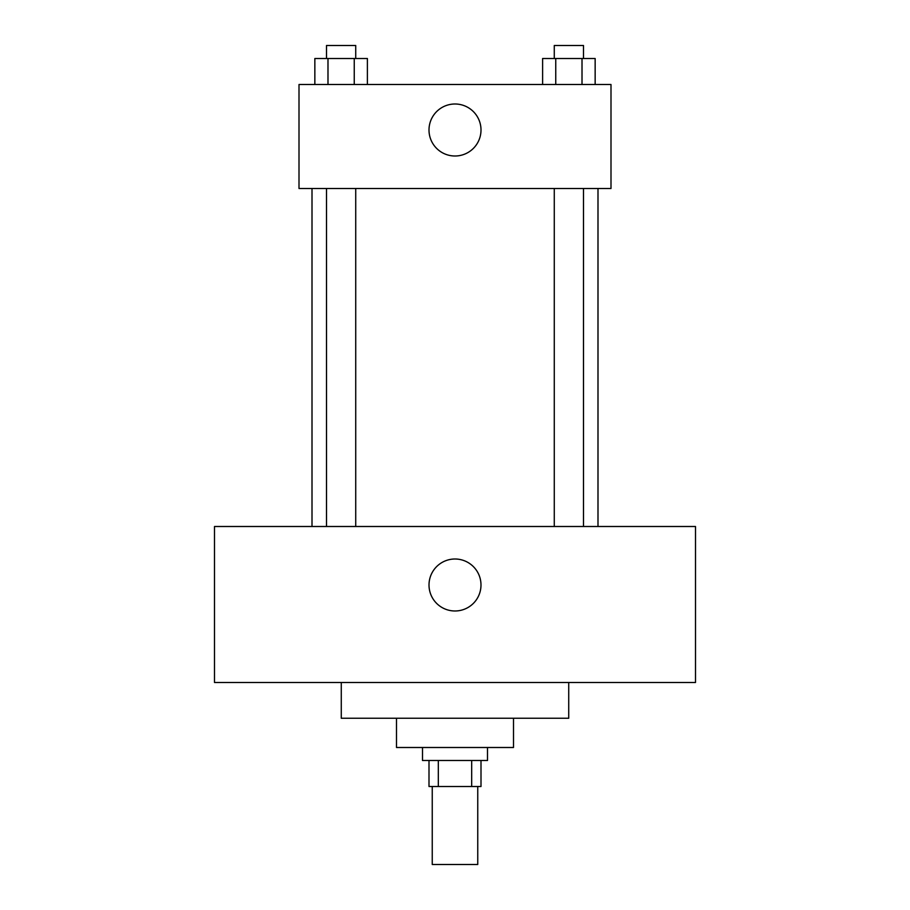 <?xml version="1.0" encoding="UTF-8"?>
<svg xmlns="http://www.w3.org/2000/svg" width="910" height="910" viewBox="0 0 910 910"><rect width="100%" height="100%" fill="white"/><g stroke="black" fill="none" stroke-linecap="round" stroke-linejoin="round"><path stroke-width="1.36" d="M432.25 786.502L432.25 864.5L477.75 864.5L477.75 786.502M471.676 760.498L471.676 786.502L428.997 786.502L428.997 760.498M471.676 786.502L481.003 786.502L481.003 760.498M487.498 747.497L487.498 760.498L422.502 760.498L422.502 747.497M438.324 760.498L438.324 786.502M513.502 718.252L513.502 747.497L396.498 747.497L396.498 718.252M568.727 682.5L568.727 718.252L341.273 718.252L341.273 682.5M695.502 682.5L214.498 682.5L214.498 526.503L695.502 526.503L695.502 682.5M455 559.002A26.003 26.003 0 0 1 477.511 597.995A26.003 26.003 0 0 1 432.489 597.995A26.003 26.003 0 0 1 455 559.002M597.995 188.495L597.995 526.503M554.27 526.503L554.27 188.495M355.73 188.495L355.73 526.503M610.997 188.495L299.003 188.495L299.003 84.505L610.997 84.505L610.997 188.495M481.003 130.005A26.003 26.003 0 0 1 441.998 152.516A26.003 26.003 0 0 1 441.998 107.482A26.003 26.003 0 0 1 481.003 130.005M595.151 84.505L595.151 58.502L542.61 58.502L542.61 84.505M582.013 58.502L582.013 84.505M555.748 58.502L555.748 84.505M554.27 58.502L554.27 45.5L583.492 45.5L583.492 58.502M367.39 84.505L367.39 58.502L314.849 58.502L314.849 84.505M354.252 58.502L354.252 84.505M327.987 58.502L327.987 84.505M326.508 58.502L326.508 45.5L355.73 45.5L355.73 58.502M312.005 188.495L312.005 526.503M583.492 526.503L583.492 188.495M326.508 188.495L326.508 526.503"/></g></svg>

